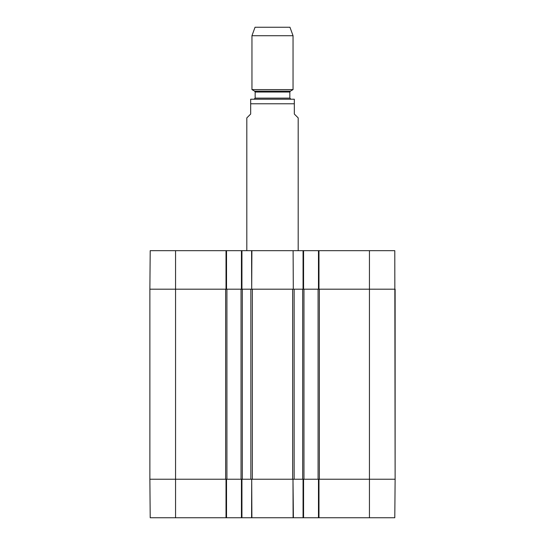 <?xml version="1.0" encoding="UTF-8"?>
<svg xmlns="http://www.w3.org/2000/svg" width="545" height="545" viewBox="0 0 545 545"><rect width="100%" height="100%" fill="white"/><g stroke="black" fill="none" stroke-linecap="round" stroke-linejoin="round"><path stroke-width="0.82" d="M369.442 517.75L394.791 517.75L395.125 479.232L318.471 479.232L318.471 517.75L369.442 517.75L369.442 479.232L395.125 479.232L394.791 250.673L318.471 250.673L318.471 289.191L395.125 289.191L395.125 479.232L395.125 289.191L369.442 289.191L369.442 250.673M318.471 517.75L303.572 517.75L303.572 479.232L241.428 479.232L241.428 517.75L303.572 517.75M241.428 517.75L226.529 517.75L226.529 479.232L149.875 479.232L150.209 517.75L226.529 517.75M251.892 250.673L241.428 250.673L241.428 289.191L303.572 289.191L303.572 250.673L251.592 250.673L251.701 289.191L251.892 250.673M303.572 250.673L318.471 250.673M175.558 250.673L150.209 250.673L149.875 289.191L226.529 289.191L226.529 250.673L175.558 250.673L175.558 289.191L225.63 289.191L225.63 479.232L175.558 479.232L175.558 517.75M226.529 250.673L241.428 250.673M293.108 250.673L293.299 289.191L293.108 250.673M298.183 250.673L298.183 117.904L294.327 114.048L294.327 103.782L250.673 103.782L250.673 99.217L250.673 114.048L246.817 117.904L246.817 250.673M294.327 103.782L294.327 99.217L294.327 103.782M294.327 99.217L250.673 99.217M293.047 35.718L289.96 27.25L255.04 27.25L251.953 35.718L251.953 89.598L293.047 89.598L293.047 35.718L251.953 35.718M290.86 99.156L289.838 98.127L289.838 92.044L290.349 91.158L293.047 89.598M149.875 289.191L149.875 479.232L175.558 479.232L175.558 289.191L149.875 289.191M149.875 446.423L149.875 443.48M241.939 250.673L241.939 289.191L241.04 289.191L241.04 479.232L241.939 479.232L241.939 517.75M242.327 289.191L250.857 289.191L250.857 479.232L242.327 479.232L242.327 289.191M294.143 289.191L302.673 289.191L302.673 479.232L294.143 479.232L294.143 289.191M303.061 517.75L303.061 479.232L303.96 479.232L303.96 289.191L303.061 289.191L303.061 250.673M303.96 289.191L318.082 289.191L318.082 479.232L318.982 479.232L318.982 517.75M318.982 250.673L318.982 289.191L318.082 289.191M319.37 289.191L369.442 289.191L369.442 479.232L319.37 479.232L319.37 289.191M241.04 479.232L226.918 479.232L226.918 289.191L226.018 289.191L226.018 250.673M226.918 289.191L241.04 289.191M226.018 517.75L226.018 479.232L226.918 479.232M318.082 479.232L303.96 479.232M293.108 517.75L292.992 479.232L293.408 517.75M251.592 517.75L251.701 479.232L251.892 517.75M290.349 91.158L254.651 91.158L251.953 89.598M289.838 92.044L255.162 92.044L254.651 91.158M289.838 98.127L255.162 98.127L254.14 99.156M252.355 479.232L252.355 289.191M292.645 289.191L292.645 479.232M255.162 92.044L255.162 98.127"/></g></svg>
